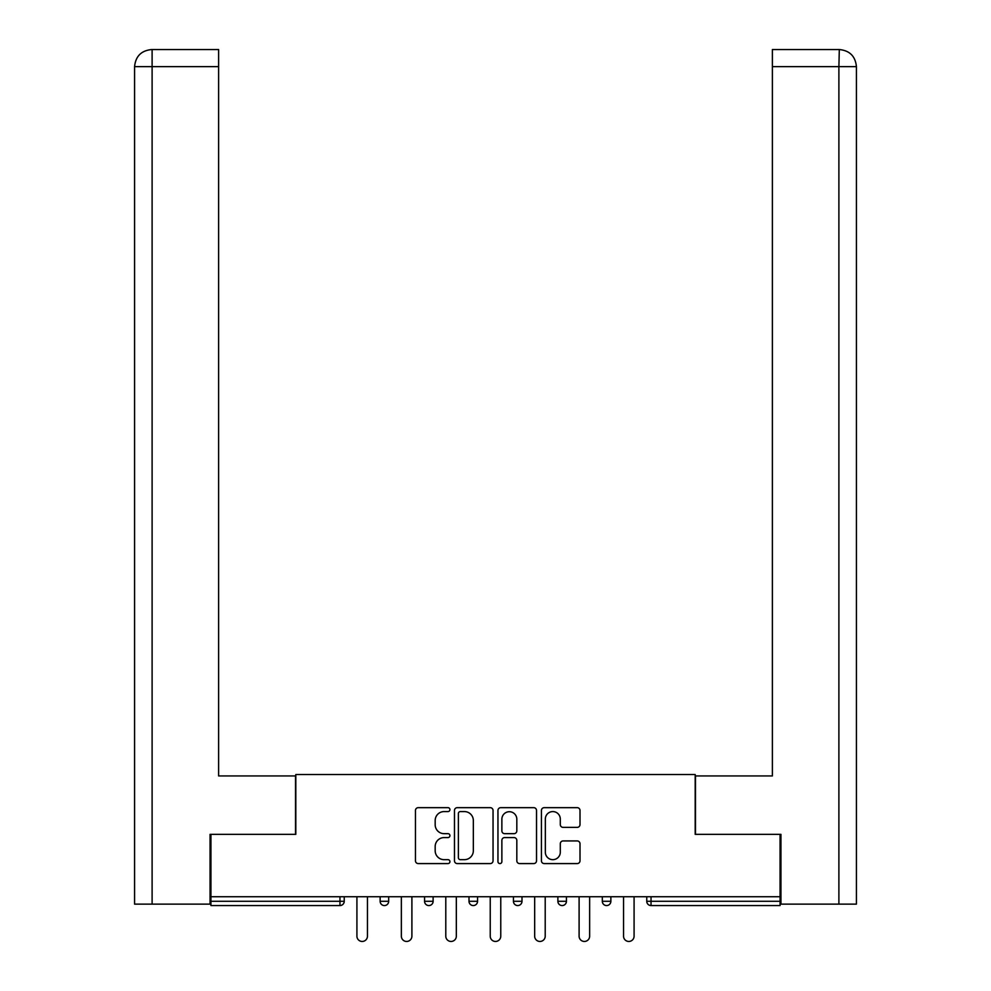 <?xml version="1.0" encoding="UTF-8"?>
<svg xmlns="http://www.w3.org/2000/svg" width="991" height="991" viewBox="0 0 991 991"><rect width="100%" height="100%" fill="white"/><g stroke="black" fill="none" stroke-linecap="round" stroke-linejoin="round"><path stroke-width="1.49" d="M449.926 809.622A1.957 1.957 0 0 0 447.969 807.665L418.252 807.665A2.8 2.8 0 0 0 415.464 810.465L415.464 860.795A2.8 2.8 0 0 0 418.252 863.582L447.969 863.582A1.957 1.957 0 0 0 449.926 861.625A1.957 1.957 0 0 0 447.969 859.668L444.117 859.668A8.944 8.944 0 0 1 435.173 850.724L435.173 846.525A8.944 8.944 0 0 1 444.117 837.581L447.969 837.581A1.957 1.957 0 0 0 449.926 835.624A1.957 1.957 0 0 0 447.969 833.666L444.117 833.666A8.944 8.944 0 0 1 435.173 824.723L435.173 820.523A8.944 8.944 0 0 1 444.117 811.579L447.969 811.579A1.957 1.957 0 0 0 449.926 809.622M577.22 827.374A2.8 2.8 0 0 0 580.008 824.574L580.008 810.465A2.8 2.8 0 0 0 577.22 807.665L544.22 807.665A2.8 2.8 0 0 0 541.42 810.465L541.42 860.795A2.8 2.8 0 0 0 544.22 863.582L577.22 863.582A2.8 2.8 0 0 0 580.008 860.795L580.008 843.737A2.8 2.8 0 0 0 577.22 840.938L563.099 840.938A2.8 2.8 0 0 0 560.299 843.737L560.299 852.186A7.482 7.482 0 0 1 552.817 859.668A7.482 7.482 0 0 1 545.335 852.186L545.335 819.062A7.482 7.482 0 0 1 552.817 811.579A7.482 7.482 0 0 1 560.299 819.062L560.299 824.574A2.8 2.8 0 0 0 563.099 827.374L577.22 827.374M218.615 49.55L151.697 49.55L218.615 49.55L218.615 66.645L152.106 66.645L152.106 904.139L210.067 904.139L210.067 834.348L295.814 834.348L295.814 774.516L695.187 774.516L695.187 834.348L780.078 834.348L780.078 896.731L210.922 896.731L210.922 901.29L339.963 901.29L339.963 896.731M210.922 834.348L210.922 896.731M493.047 810.465A2.8 2.8 0 0 0 490.26 807.665L457.26 807.665A2.8 2.8 0 0 0 454.473 810.465L454.473 860.795A2.8 2.8 0 0 0 457.26 863.582L490.26 863.582A2.8 2.8 0 0 0 493.047 860.795L493.047 810.465M500.74 807.665L533.74 807.665A2.8 2.8 0 0 1 536.527 810.465L536.527 860.795A2.8 2.8 0 0 1 533.74 863.582L519.618 863.582A2.8 2.8 0 0 1 516.819 860.795L516.819 840.38A2.8 2.8 0 0 0 514.019 837.581L504.654 837.581A2.8 2.8 0 0 0 501.867 840.38L501.867 861.625A1.957 1.957 0 0 1 499.91 863.582A1.957 1.957 0 0 1 497.953 861.625L497.953 810.465A2.8 2.8 0 0 1 500.74 807.665M339.963 905.563A4.274 4.274 0 0 0 344.236 901.29L339.963 901.29L339.963 905.563A4.274 4.274 0 0 0 344.236 901.29L344.236 896.731L344.236 901.29A4.274 4.274 0 0 1 339.963 905.563L210.922 905.563L210.922 901.29M780.078 896.731L780.078 905.563L651.037 905.563A4.274 4.274 0 0 1 646.764 901.29L646.764 896.731L646.764 901.29L780.078 901.29M380.135 896.731L380.135 901.29L380.135 896.731M384.409 905.563A4.274 4.274 0 0 1 380.135 901.29A4.274 4.274 0 0 0 384.409 905.563A4.274 4.274 0 0 0 388.683 901.29L388.683 896.731L388.683 901.29A4.274 4.274 0 0 1 384.409 905.563A4.274 4.274 0 0 1 380.135 901.29L388.683 901.29A4.274 4.274 0 0 1 384.409 905.563M424.569 896.731L424.569 901.29L424.569 896.731M433.117 896.731L433.117 901.29L433.117 896.731M469.003 896.731L469.003 901.29L469.003 896.731M477.551 896.731L477.551 901.29L477.551 896.731M513.449 901.29A4.274 4.274 0 0 0 517.723 905.563A4.274 4.274 0 0 0 521.997 901.29A4.274 4.274 0 0 1 517.723 905.563A4.274 4.274 0 0 0 521.997 901.29L521.997 896.731L521.997 901.29L513.449 901.29A4.274 4.274 0 0 0 517.723 905.563A4.274 4.274 0 0 1 513.449 901.29L513.449 896.731M557.883 896.731L557.883 901.29L557.883 896.731M566.431 896.731L566.431 901.29L566.431 896.731M610.865 896.731L610.865 901.29L602.317 901.29A4.274 4.274 0 0 0 606.591 905.563A4.274 4.274 0 0 1 602.317 901.29L602.317 896.731M428.843 905.563A4.274 4.274 0 0 1 424.569 901.29A4.274 4.274 0 0 0 428.843 905.563A4.274 4.274 0 0 0 433.117 901.29A4.274 4.274 0 0 1 428.843 905.563A4.274 4.274 0 0 1 424.569 901.29L433.117 901.29A4.274 4.274 0 0 1 428.843 905.563M473.277 905.563A4.274 4.274 0 0 1 469.003 901.29A4.274 4.274 0 0 0 473.277 905.563A4.274 4.274 0 0 0 477.551 901.29A4.274 4.274 0 0 1 473.277 905.563A4.274 4.274 0 0 1 469.003 901.29L477.551 901.29A4.274 4.274 0 0 1 473.277 905.563M562.157 905.563A4.274 4.274 0 0 1 557.883 901.29A4.274 4.274 0 0 0 562.157 905.563A4.274 4.274 0 0 0 566.431 901.29A4.274 4.274 0 0 1 562.157 905.563A4.274 4.274 0 0 1 557.883 901.29L566.431 901.29A4.274 4.274 0 0 1 562.157 905.563M606.591 905.563A4.274 4.274 0 0 0 610.865 901.29A4.274 4.274 0 0 1 606.591 905.563A4.274 4.274 0 0 1 602.317 901.29M460.344 811.579A1.957 1.957 0 0 0 458.387 813.537L458.387 857.711A1.957 1.957 0 0 0 460.344 859.668L464.395 859.668A8.944 8.944 0 0 0 473.339 850.724L473.339 820.523A8.944 8.944 0 0 0 464.395 811.579L460.344 811.579M516.819 819.198A7.482 7.482 0 0 0 509.337 811.716A7.482 7.482 0 0 0 501.867 819.198L501.867 830.867A2.8 2.8 0 0 0 504.654 833.666L514.019 833.666A2.8 2.8 0 0 0 516.819 830.867L516.819 819.198M356.921 896.731L356.921 936.185A5.265 5.265 0 0 0 362.186 941.45A5.265 5.265 0 0 0 367.45 936.185L367.45 896.731M401.355 896.731L401.355 936.185A5.265 5.265 0 0 0 406.62 941.45A5.265 5.265 0 0 0 411.897 936.185L411.897 896.731M445.789 896.731L445.789 936.185A5.265 5.265 0 0 0 451.066 941.45A5.265 5.265 0 0 0 456.331 936.185L456.331 896.731M490.235 896.731L490.235 936.185A5.265 5.265 0 0 0 495.5 941.45A5.265 5.265 0 0 0 500.765 936.185L500.765 896.731M534.669 896.731L534.669 936.185A5.265 5.265 0 0 0 539.934 941.45A5.265 5.265 0 0 0 545.211 936.185L545.211 896.731M579.103 896.731L579.103 936.185A5.265 5.265 0 0 0 584.38 941.45A5.265 5.265 0 0 0 589.645 936.185L589.645 896.731M295.529 834.348L295.529 775.941L218.615 775.941L218.615 66.645M152.106 904.139L134.578 904.139L134.578 733.216L134.578 904.139M152.106 49.55L155.946 49.55L152.106 49.55L152.106 66.645L134.578 66.645L134.578 733.216L134.578 66.645C135.606 56.264 141.292 50.566 151.648 49.55M134.578 66.645L134.578 733.216L134.578 66.645C135.581 56.276 141.279 50.578 151.673 49.55M695.471 834.348L695.471 775.941L772.385 775.941L772.385 49.55L839.315 49.55L838.894 66.645L772.385 66.645M856.422 904.139L856.422 733.216L856.422 904.139L780.933 904.139L780.933 834.348L780.078 834.348M838.894 904.139L838.894 66.645L856.422 66.645L856.422 733.216L856.422 66.645C855.394 56.264 849.708 50.566 839.352 49.55M623.55 896.731L623.55 936.185A5.265 5.265 0 0 0 628.814 941.45A5.265 5.265 0 0 0 634.079 936.185L634.079 896.731M651.037 896.731L651.037 905.563"/></g></svg>
